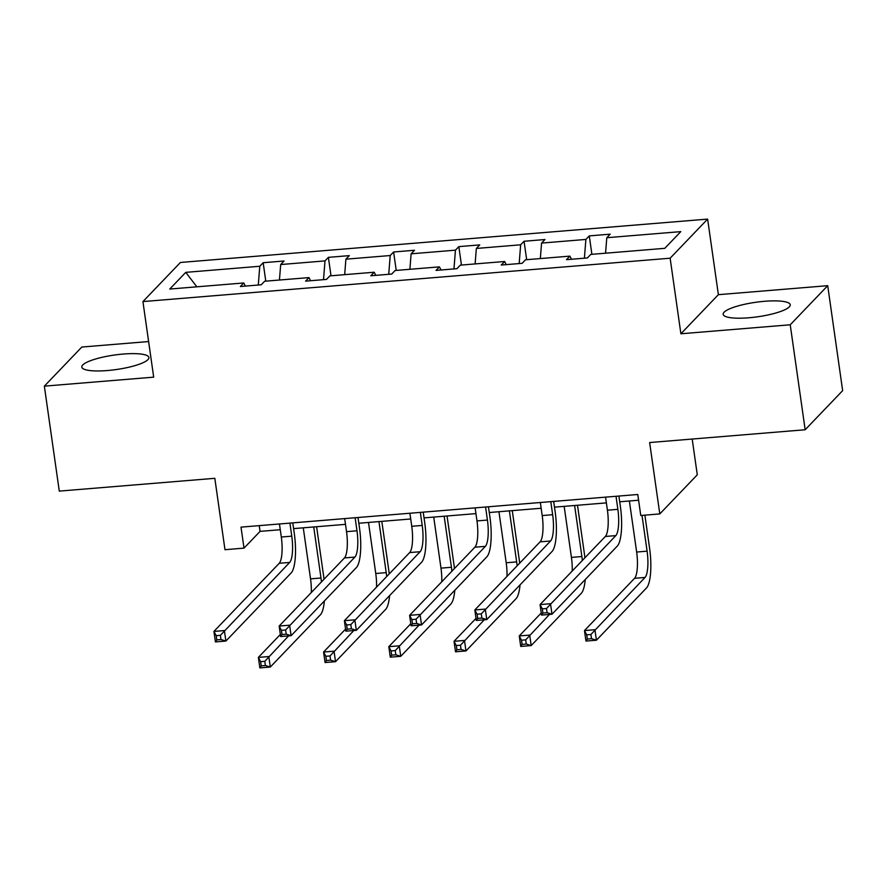 <?xml version="1.0" encoding="UTF-8"?>
<svg xmlns="http://www.w3.org/2000/svg" width="887" height="887" viewBox="0 0 887 887"><rect width="100%" height="100%" fill="white"/><g stroke="black" fill="none" stroke-linecap="round" stroke-linejoin="round"><path stroke-width="1.33" d="M107.449 370.533A33.872 7.307 -8.1 0 0 148.894 357.516A33.872 7.307 -8.1 0 0 123.26 354.046A33.872 7.307 -8.1 0 0 81.815 367.063A33.872 7.307 -8.1 0 0 107.449 370.533M748.805 317.779A33.872 7.307 -8.1 0 0 790.25 304.762A33.872 7.307 -8.1 0 0 764.605 301.292A33.872 7.307 -8.1 0 0 723.171 314.308A33.872 7.307 -8.1 0 0 748.805 317.779M827.715 285.681L718.381 294.672L680.894 333.778L790.228 324.786L827.715 285.681L842.65 390.646L805.163 429.751L649.639 442.546L659.795 513.917L697.282 474.811L692.193 439.043M790.228 324.786L805.163 429.751M148.617 341.55L81.837 347.039L44.35 386.144L59.285 491.11L214.82 478.315L224.976 549.696L244.003 548.133L260.057 531.38L280.27 529.716M707.626 219.1L180.416 262.474L142.929 301.58L670.14 258.206L707.626 219.1L718.381 294.672M258.283 285.026L259.769 266.266L263.162 262.718L265.79 281.146M196.859 286.823L185.771 272.353L259.769 266.266M279.449 280.026L280.68 264.548L284.073 261L263.162 262.718M280.68 264.548L324.997 260.9L328.39 257.352L331.006 275.779M344.677 274.66L345.897 259.181L349.29 255.633L328.39 257.352M345.897 259.181L390.213 255.534L393.606 251.986L396.234 270.413M409.894 269.293L411.124 253.815L414.517 250.267L393.606 251.986M411.124 253.815L455.441 250.167L458.834 246.63L461.451 265.058M475.122 263.927L476.341 248.449L479.734 244.901L458.834 246.63M476.341 248.449L520.658 244.801L524.051 241.264L526.678 259.691M540.338 258.56L541.569 243.082L544.962 239.534L524.051 241.264M541.569 243.082L585.886 239.435L589.278 235.898L591.895 254.325M605.566 253.194L606.786 237.716L610.178 234.168L589.278 235.898M606.786 237.716L680.784 231.629L664.784 248.327L590.775 254.414L587.382 257.951L566.483 259.669L569.875 256.132L525.559 259.78L522.166 263.317L501.255 265.036L504.648 261.499L460.331 265.146L456.938 268.683L436.038 270.402L439.431 266.865L395.114 270.513L391.721 274.05L370.81 275.768L374.203 272.231L329.886 275.879L326.494 279.416L305.594 281.135L308.986 277.598L264.67 281.246L261.277 284.782L240.366 286.501L243.759 282.964L169.761 289.051L185.771 272.353M659.795 513.917L640.769 515.491L637.786 494.491L241.009 527.133L244.003 548.133M310.594 280.724L308.986 277.598M323.511 279.66L324.997 260.9M375.811 275.358L374.203 272.231M388.728 274.294L390.213 255.534M441.039 269.992L439.431 266.865M453.956 268.927L455.441 250.167M506.255 264.625L504.648 261.499M519.172 263.561L520.658 244.801M571.483 259.259L569.875 256.132M584.4 258.195L585.886 239.435M680.894 333.778L670.14 258.206M44.35 386.144L153.684 377.152L142.929 301.58M293.597 528.619L345.498 524.35M358.825 523.252L410.714 518.984M424.041 517.886L475.942 513.617M489.269 512.52L541.159 508.251M554.486 507.153L606.386 502.885M619.714 501.787L638.596 500.235M259.237 525.636L260.057 531.38M245.366 286.091L243.759 282.964M605.566 497.141L607.418 510.191A21.72 5.621 -94.7 0 1 605.344 536.469L540.05 604.59L550.494 603.725L551.991 614.225L617.285 546.104A32.575 8.438 85.3 0 0 620.412 506.688L618.893 496.044M616.021 496.288L617.873 509.338A21.72 5.621 -94.7 0 1 615.8 535.615L546.492 608.515L542.312 608.859L542.911 613.05L547.091 612.706L546.492 608.515M547.091 612.706L551.991 614.225L541.536 615.09L540.05 604.59L542.312 608.859M541.536 615.09L542.911 613.05M629.382 500.989L636.644 552.036A21.72 5.621 -94.7 0 1 634.571 578.313L584.466 630.579L594.922 629.715L596.419 640.214L646.512 587.948A32.575 8.438 85.3 0 0 649.628 548.532L644.882 515.147M642.011 515.38L647.1 551.171A21.72 5.621 -94.7 0 1 645.026 577.448L590.919 634.493L586.739 634.837L587.338 639.039L591.518 638.695L590.919 634.493M591.518 638.695L596.419 640.214L585.963 641.068L584.466 630.579L586.739 634.837M585.963 641.068L587.338 639.039M540.338 502.508L542.201 515.558A21.72 5.621 -94.7 0 1 540.116 541.835L474.822 609.957L485.278 609.092L486.775 619.592L552.069 551.47A32.575 8.438 85.3 0 0 555.184 512.054L553.665 501.41M550.794 501.654L552.656 514.704A21.72 5.621 -94.7 0 1 550.572 540.981L481.275 613.871L477.095 614.214L477.683 618.416L481.874 618.073L481.275 613.871M481.874 618.073L486.775 619.592L476.319 620.457L474.822 609.957L477.095 614.214M476.319 620.457L477.683 618.416M475.122 507.874L476.973 520.924A21.72 5.621 -94.7 0 1 474.9 547.201L409.606 615.323L420.05 614.458L421.547 624.958L486.841 556.836A32.575 8.438 85.3 0 0 489.968 517.42L488.449 506.776M485.577 507.009L487.429 520.07A21.72 5.621 -94.7 0 1 485.355 546.348L416.047 619.237L411.867 619.581L412.466 623.783L416.646 623.439L416.047 619.237M416.646 623.439L421.547 624.958L411.091 625.812L409.606 615.323L411.867 619.581M411.091 625.812L412.466 623.783M584.899 557.801A32.575 8.438 85.3 0 0 584.411 553.898L577.492 505.257M574.61 505.501L581.883 556.537A21.72 5.621 -94.7 0 1 582.338 560.473M564.165 506.355L571.428 557.402A21.72 5.621 -94.7 0 1 572.204 571.04M541.247 612.995L519.25 635.946L529.694 635.081L531.191 645.581L581.295 593.314A32.575 8.438 85.3 0 0 585.265 579.51M549.496 614.436L525.692 639.86L521.512 640.203L522.11 644.405L526.29 644.062L525.692 639.86M526.29 644.062L531.191 645.581L520.747 646.435L519.25 635.946L521.512 640.203M520.747 646.435L522.11 644.405M519.682 563.167A32.575 8.438 85.3 0 0 519.183 559.265L512.265 510.624M509.393 510.868L516.655 561.903A21.72 5.621 -94.7 0 1 517.121 565.839M498.937 511.721L506.2 562.768A21.72 5.621 -94.7 0 1 506.987 576.406M476.02 618.361L454.022 641.312L464.478 640.447L465.974 650.947L516.068 598.681A32.575 8.438 85.3 0 0 520.048 584.877M484.269 619.791L460.475 645.226L456.295 645.57L456.894 649.772L461.074 649.428L460.475 645.226M461.074 649.428L465.974 650.947L455.519 651.801L454.022 641.312L456.295 645.57M455.519 651.801L456.894 649.772M409.894 513.24L411.756 526.29A21.72 5.621 -94.7 0 1 409.672 552.568L344.378 620.689L354.833 619.825L356.33 630.324L421.624 562.203A32.575 8.438 85.3 0 0 424.74 522.787L423.221 512.143M420.349 512.376L422.212 525.437A21.72 5.621 -94.7 0 1 420.128 551.714L350.831 624.603L346.651 624.947L347.238 629.149L351.429 628.805L350.831 624.603M351.429 628.805L356.33 630.324L345.875 631.178L344.378 620.689L346.651 624.947M345.875 631.178L347.238 629.149M454.454 568.534A32.575 8.438 85.3 0 0 453.967 564.631L447.048 515.99M444.165 516.234L451.439 567.27A21.72 5.621 -94.7 0 1 451.893 571.206M433.721 517.088L440.983 568.135A21.72 5.621 -94.7 0 1 441.759 581.772M410.803 623.727L388.805 646.678L399.25 645.814L400.747 656.313L450.851 604.047A32.575 8.438 85.3 0 0 454.82 590.243M419.052 625.158L395.247 650.592L391.067 650.936L391.666 655.138L395.846 654.794L395.247 650.592M395.846 654.794L400.747 656.313L390.302 657.167L388.805 646.678L391.067 650.936M390.302 657.167L391.666 655.138M344.677 518.607L346.529 531.657A21.72 5.621 -94.7 0 1 344.455 557.934L279.161 626.056L289.605 625.191L291.102 635.691L356.397 567.569A32.575 8.438 85.3 0 0 359.523 528.153L358.004 517.509M355.133 517.742L356.984 530.792A21.72 5.621 -94.7 0 1 354.911 557.069L285.603 629.97L281.423 630.313L282.022 634.515L286.202 634.172L285.603 629.97M286.202 634.172L291.102 635.691L280.647 636.544L279.161 626.056L281.423 630.313M280.647 636.544L282.022 634.515M389.238 573.889A32.575 8.438 85.3 0 0 388.739 569.997L381.82 521.356M378.949 521.589L386.211 572.636A21.72 5.621 -94.7 0 1 386.677 576.561M368.493 522.454L375.755 573.501A21.72 5.621 -94.7 0 1 376.543 587.139M345.575 629.094L323.578 652.034L334.033 651.18L335.53 661.68L385.623 609.413A32.575 8.438 85.3 0 0 389.604 595.609M353.824 630.524L330.031 655.959L325.851 656.302L326.449 660.505L330.629 660.161L330.031 655.959M330.629 660.161L335.53 661.68L325.074 662.534L323.578 652.034L325.851 656.302M325.074 662.534L326.449 660.505M279.449 523.973L281.312 537.023A21.72 5.621 -94.7 0 1 279.228 563.3L213.933 631.422L224.389 630.557L225.886 641.057L291.18 572.935A32.575 8.438 85.3 0 0 294.296 533.519L292.777 522.875M289.905 523.108L291.768 536.158A21.72 5.621 -94.7 0 1 289.683 562.436L220.386 635.336L216.206 635.68L216.794 639.882L220.985 639.538L220.386 635.336M220.985 639.538L225.886 641.057L215.43 641.911L213.933 631.422L216.206 635.68M215.43 641.911L216.794 639.882M324.01 579.255A32.575 8.438 85.3 0 0 323.522 575.364L316.604 526.723M313.721 526.956L320.994 578.002A21.72 5.621 -94.7 0 1 321.449 581.927M303.276 527.82L310.539 578.867A21.72 5.621 -94.7 0 1 311.315 592.505M280.359 634.46L258.361 657.4L268.805 656.546L270.302 667.046L320.407 614.78A32.575 8.438 85.3 0 0 324.376 600.976M288.608 635.89L264.803 661.325L260.623 661.669L261.221 665.871L265.401 665.527L264.803 661.325M265.401 665.527L270.302 667.046L259.858 667.9L258.361 657.4L260.623 661.669M259.858 667.9L261.221 665.871M617.873 509.338L607.418 510.191M615.8 535.615L605.344 536.469M647.1 551.171L636.644 552.036M645.026 577.448L634.571 578.313M552.656 514.704L542.201 515.558M550.572 540.981L540.116 541.835M487.429 520.07L476.973 520.924M485.355 546.348L474.9 547.201M581.883 556.537L571.428 557.402M516.655 561.903L506.2 562.768M422.212 525.437L411.756 526.29M420.128 551.714L409.672 552.568M451.439 567.27L440.983 568.135M356.984 530.792L346.529 531.657M354.911 557.069L344.455 557.934M386.211 572.636L375.755 573.501M291.768 536.158L281.312 537.023M289.683 562.436L279.228 563.3M320.994 578.002L310.539 578.867"/></g></svg>
